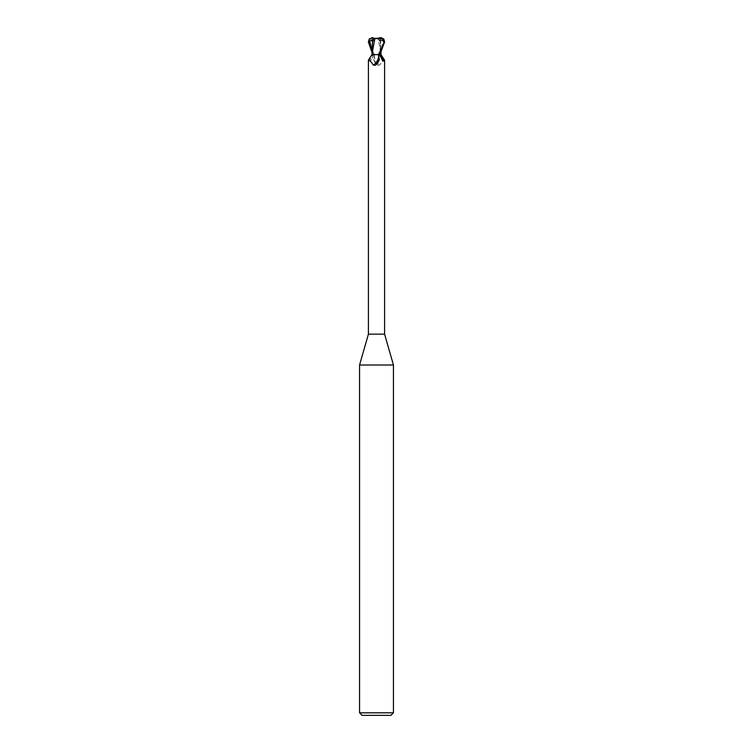 <?xml version="1.0" encoding="UTF-8"?>
<svg xmlns="http://www.w3.org/2000/svg" width="753" height="753" viewBox="0 0 753 753"><rect width="100%" height="100%" fill="white"/><g stroke="black" fill="none" stroke-linecap="round" stroke-linejoin="round"><path stroke-width="0.56" stroke-dasharray="3.77 2.82" d="M393.442 365.017L359.558 365.017M384.585 334.144L368.415 334.144M393.442 712.809L359.558 712.809M376.5 54.508L380.312 54.508L376.5 54.508M372.98 39.467L375.681 38.497L373.488 38.497L380.284 38.497L372.716 38.497M379.512 38.497L379.521 40.784L380.312 40.116L380.284 38.497M390.901 715.35L362.099 715.35M378.251 54.593L379.945 54.593L378.251 54.593M383.766 38.958L383.908 41.471L383.296 41.217L379.371 54.593L380.105 54.593L379.079 54.536L380.481 54.517L379.079 54.536C379.427 54.254 381.545 45.34 380.538 41.227L380.039 41.33L380.02 38.158L373.488 38.036L372.961 41.33M380.105 54.593L373.676 54.593A12.726 9.723 -58.7 0 1 372.123 58.085L373.234 54.593M375.465 54.593L374.373 55.336L373.676 59.609L376.811 64.485L377.846 65.332L379.728 65.04C382.853 60.409 384.397 58.979 384.359 60.748M377.535 54.593L379.324 54.593A12.726 9.723 58.7 0 0 380.877 58.085M376.406 64.278A9.187 7.012 -58.7 0 1 375.154 65.332M368.415 60.202L368.641 60.748A9.215 7.041 -58.7 0 0 372.575 54.593L373.676 54.593M368.641 60.748L370.156 61.2L372.123 58.085M372.575 54.593L371.935 54.593M380.472 54.593L379.324 54.593M374.373 55.336A8.744 6.683 58.7 0 0 379.728 65.04M373.582 59.308A9.187 7.012 58.7 0 0 373.742 59.779A9.187 7.012 58.7 0 0 376.265 63.939A9.187 7.012 58.7 0 0 377.846 65.332M381.065 54.593L378.684 54.593L380.952 54.517L378.157 38.619M372.038 50.526L373.921 54.536L372.048 54.593L374.316 54.593M372.895 54.593L373.921 54.536C373.582 54.414 371.436 44.954 372.462 41.227M372.048 47.43L372.528 54.593L372.029 54.593M383.908 41.471L378.147 38.497M377.319 38.497L380.039 41.33M373.488 38.497L373.479 40.784L375.681 38.497M372.98 38.497L374.853 38.497M372.867 37.65L372.424 37.65C370.881 37.857 370.429 38.224 371.078 38.77L368.989 41.886C369.328 43.966 371.21 48.201 374.627 54.593L380.971 54.517L380.886 53.529M372.81 39.551L372.688 54.508L372.029 54.517L372.688 54.508L372.688 40.116M378.204 38.61L370.391 38.638M380.067 38.139L378.025 38.638M383.296 41.217C381.592 40.493 380.67 40.502 380.538 41.227L380.632 53.265M374.627 54.593L373.036 54.593L372.038 52.569M380.736 37.65L380.312 40.116L379.521 40.794L379.512 38.036M368.989 41.886L368.368 41.886M380.312 40.116L380.312 54.508L380.312 40.116M373.987 54.593L370.156 61.2M379.013 54.593L382.844 61.2M376.811 64.485L376.265 63.939M380.962 52.569L380.952 47.43"/><path stroke-width="1.13" d="M379.305 59.666A9.187 7.012 -58.7 0 1 379.258 59.779L378.627 55.336L377.535 54.593L371.935 54.593L368.415 60.202L368.415 334.144L359.558 365.017L393.442 365.017L393.442 712.809L359.558 712.809L362.099 715.35L390.901 715.35L393.442 712.809M368.415 334.144L384.585 334.144L393.442 365.017M377.121 38.497L375.879 38.497L377.121 38.497M372.038 52.569L368.368 41.886L369.234 38.958L369.092 41.471L369.704 41.217C371.408 40.493 372.33 40.502 372.462 41.227L372.961 41.33L372.98 38.158L376.5 38.516L380.576 37.65C382.119 37.857 382.571 38.224 381.922 38.77L384.011 41.886C383.672 43.966 381.79 48.201 378.373 54.593L374.316 54.593M380.632 53.265L380.924 54.593M380.962 52.569L380.971 54.593L384.51 60.024L384.359 60.748L382.844 61.2L379.766 54.593M379.324 59.609L376.189 64.485L375.154 65.332L373.272 65.04C370.147 60.409 368.603 58.979 368.641 60.748M379.258 59.779A9.187 7.012 -58.7 0 1 376.735 63.939A9.187 7.012 -58.7 0 1 376.406 64.278M378.627 55.336A8.744 6.683 -58.7 0 1 373.272 65.04M379.371 54.593L380.472 54.593M380.425 54.593A9.215 7.041 58.7 0 0 384.359 60.748M372.688 40.116L372.98 38.497M373.488 38.036L372.688 37.65L372.98 39.467M372.048 54.517L372.462 41.227M378.373 54.593L379.964 54.593L384.632 41.886L383.766 38.958L380.576 37.65M374.749 38.601L382.609 38.638M374.843 38.619L372.114 53.519M372.933 38.139L375.003 38.638M369.234 38.958L372.688 37.659M372.424 37.65L371.907 37.669M369.092 41.471L372.81 39.551M369.704 41.217L372.038 50.526M384.011 41.886L384.632 41.886M384.585 60.202L384.585 334.144M376.189 64.485L376.735 63.939M359.558 365.017L359.558 712.809"/></g></svg>
